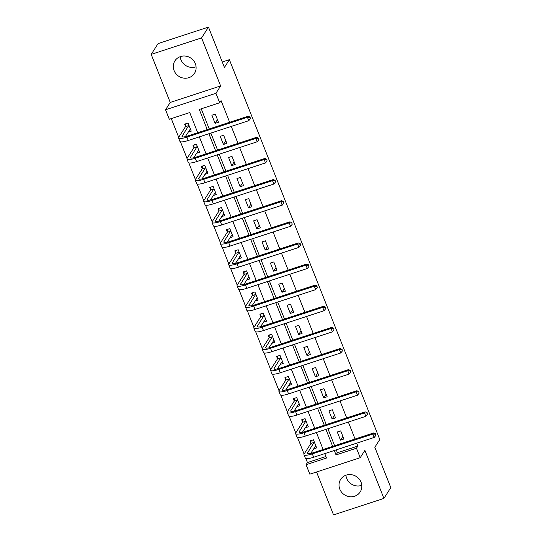 <?xml version="1.0" encoding="UTF-8"?>
<svg xmlns="http://www.w3.org/2000/svg" width="542" height="542" viewBox="0 0 542 542"><rect width="100%" height="100%" fill="white"/><g stroke="black" fill="none" stroke-linecap="round" stroke-linejoin="round"><path stroke-width="0.81" d="M196.075 66.774A11.612 10.908 32.5 0 1 180.96 59.803A11.612 10.908 32.5 0 1 180.208 56.666M174.084 70.596A11.612 10.908 -147.5 0 0 183.765 78.129A11.612 10.908 -147.5 0 0 194.497 73.36A11.612 10.908 -147.5 0 0 195.323 63.644A11.612 10.908 -147.5 0 0 185.642 56.111A11.612 10.908 -147.5 0 0 174.903 60.88A11.612 10.908 -147.5 0 0 174.084 70.596M361.792 485.334A11.612 10.908 32.5 0 1 346.677 478.356A11.612 10.908 32.5 0 1 345.925 475.226M339.8 489.148A11.612 10.908 -147.5 0 0 349.488 496.682A11.612 10.908 -147.5 0 0 360.22 491.912A11.612 10.908 -147.5 0 0 361.04 482.197A11.612 10.908 -147.5 0 0 351.358 474.67A11.612 10.908 -147.5 0 0 340.627 479.433A11.612 10.908 -147.5 0 0 339.8 489.148M197.708 132.722L189.734 112.567L169.307 119.254L165.554 109.775L215.94 93.292L219.693 102.763L199.266 109.45L207.24 129.599M170.229 102.438L220.614 85.948L201.59 37.893L208.467 27.1L158.081 43.584L151.204 54.383L170.229 102.438L165.554 109.775M316.548 471.987L333.533 514.9L383.919 498.416L364.895 450.361L360.22 457.699L309.834 474.182L306.081 464.711L326.508 458.024L324.766 453.62M305.871 458.539L307.456 462.55L306.081 464.711M171.279 118.603L178.691 137.322M180.452 141.78L187.051 158.433M188.812 162.898L195.411 179.551M197.173 184.016L203.772 200.669M205.533 205.133L212.132 221.786M213.9 226.244L220.492 242.904M222.261 247.362L228.853 264.022M230.621 268.48L237.213 285.139M238.981 289.597L245.573 306.257M247.342 310.715L253.934 327.375M255.702 331.833L262.301 348.492M264.062 352.95L270.661 369.61M272.423 374.068L279.022 390.728M280.783 395.186L287.382 411.845M289.143 416.303L295.742 432.963M297.504 437.421L304.103 454.081M201.59 37.893L151.204 54.383M208.467 27.1L224.435 67.438L229.388 59.667L379.779 439.508L374.827 447.279L390.796 487.617L383.919 498.416M229.388 59.667L222.281 61.991M307.456 462.55L325.911 456.513M313.567 448.932L316.663 447.916L313.445 439.799L310.038 440.91L310.912 443.105M305.207 427.814L308.296 426.798L305.085 418.681L301.677 419.793L302.551 421.988M296.847 406.696L299.936 405.68L296.725 397.564L293.317 398.675L294.191 400.87M288.486 385.579L291.576 384.569L288.364 376.446L284.957 377.557L285.83 379.752M280.126 364.461L283.215 363.452L280.004 355.328L276.596 356.44L277.463 358.635M271.766 343.343L274.855 342.334L271.637 334.211L268.236 335.322L269.103 337.524M263.405 322.226L266.495 321.216L263.276 313.093L259.875 314.204L260.743 316.406M255.045 301.108L258.134 300.099L254.916 291.975L251.515 293.087L252.382 295.288M246.685 279.99L249.774 278.981L246.556 270.858L243.155 271.969L244.022 274.171M238.317 258.873L241.414 257.863L238.195 249.74L234.794 250.851L235.662 253.053M229.957 237.755L233.053 236.746L229.835 228.622L226.434 229.733L227.301 231.935M221.597 216.637L224.693 215.628L221.475 207.505L218.067 208.623L218.941 210.818M213.236 195.52L216.326 194.51L213.114 186.387L209.707 187.505L210.581 189.7M204.876 174.402L207.965 173.393L204.754 165.269L201.346 166.387L202.22 168.582M196.516 153.284L199.605 152.275L196.394 144.152L192.986 145.27L193.86 147.465M188.155 132.167L191.245 131.157L188.033 123.034L184.626 124.152L185.493 126.347M336.27 449.853L337.415 452.746L357.842 446.066L356.697 443.173M355.057 439.034L348.337 422.055M346.697 417.916L339.976 400.938M338.337 396.798L331.616 379.82M329.976 375.681L323.256 358.702M321.616 354.563L314.895 337.585M313.256 333.445L306.535 316.467M304.895 312.327L298.168 295.349M296.528 291.21L289.807 274.232M288.168 270.092L281.447 253.114M279.808 248.974L273.087 231.996M271.447 227.857L264.726 210.879M263.087 206.739L256.366 189.761M254.726 185.621L248.006 168.65M246.366 164.504L239.645 147.532M238.006 143.386L231.285 126.415M229.645 122.268L221.068 100.609L219.693 102.763M201.238 108.8L209.219 128.955M210.858 133.095L217.579 150.073M219.219 154.213L225.939 171.191M227.579 175.33L234.3 192.308M235.939 196.448L242.66 213.426M244.3 217.566L251.021 234.544M252.66 238.683L259.381 255.661M261.02 259.801L267.741 276.779M269.381 280.919L276.102 297.897M277.741 302.036L284.469 319.008M286.101 323.154L292.829 340.125M294.469 344.272L301.189 361.243M302.829 365.389L309.55 382.361M311.189 386.5L317.91 403.478M319.55 407.618L326.27 424.596M327.91 428.736L334.631 445.714M343.899 439.006L340.681 430.883L337.273 432.001L340.491 440.118L343.899 439.006M335.532 417.889L332.321 409.766L328.913 410.883L332.131 419.007L335.532 417.889M327.172 396.771L323.96 388.648L320.552 389.766L323.77 397.889L327.172 396.771M318.811 375.653L315.6 367.53L312.192 368.648L315.41 376.771L318.811 375.653M310.451 354.536L307.239 346.413L303.832 347.53L307.05 355.654L310.451 354.536M302.09 333.418L298.879 325.302L295.471 326.413L298.689 334.536L302.09 333.418M293.73 312.3L290.512 304.184L287.111 305.295L290.329 313.418L293.73 312.3M285.37 291.183L282.152 283.066L278.751 284.177L281.962 292.301L285.37 291.183M277.009 270.065L273.791 261.949L270.39 263.06L273.602 271.183L277.009 270.065M268.649 248.954L265.431 240.831L262.03 241.942L265.241 250.065L268.649 248.954M260.289 227.836L257.071 219.713L253.67 220.824L256.881 228.948L260.289 227.836M251.928 206.719L248.71 198.596L245.302 199.707L248.521 207.83L251.928 206.719M243.568 185.601L240.35 177.478L236.942 178.589L240.16 186.712L243.568 185.601M235.201 164.483L231.99 156.36L228.582 157.471L231.8 165.595L235.201 164.483M226.841 143.366L223.629 135.243L220.221 136.354L223.44 144.477L226.841 143.366M218.48 122.248L215.269 114.125L211.861 115.236L215.079 123.359L218.48 122.248M220.614 85.948L215.94 93.292M357.842 446.066L356.467 448.22L360.22 457.699M323.127 449.481L316.399 432.502M314.767 428.363L308.039 411.385M306.399 407.245L299.679 390.267M298.039 386.128L291.318 369.149M289.679 365.01L282.958 348.032M281.318 343.892L274.598 326.914M272.958 322.775L266.237 305.796M264.598 301.657L257.877 284.679M256.237 280.539L249.516 263.561M247.877 259.422L241.156 242.45M239.517 238.304L232.796 221.332M231.156 217.186L224.435 200.215M222.796 196.068L216.068 179.097M214.429 174.958L207.708 157.979M206.068 153.84L199.348 136.862M334.299 450.504L336.04 454.907L356.467 448.22M208.88 133.739L215.601 150.717M217.24 154.856L223.961 171.834M225.601 175.974L232.328 192.952M233.968 197.092L240.689 214.07M242.328 218.209L249.049 235.187M250.689 239.327L257.409 256.305M259.049 260.445L265.77 277.423M267.409 281.562L274.13 298.54M275.77 302.68L282.49 319.658M284.13 323.798L290.851 340.776M292.49 344.915L299.211 361.893M300.851 366.033L307.571 383.011M309.211 387.151L315.932 404.129M317.571 408.268L324.299 425.246M325.938 429.386L332.659 446.357M337.415 452.746L336.04 454.907M342.862 436.398L340.491 440.118M334.502 415.28L332.131 419.007M326.142 394.163L323.77 397.889M317.781 373.045L315.41 376.771M309.421 351.927L307.05 355.654M301.061 330.81L298.689 334.536M292.7 309.692L290.329 313.418M284.34 288.574L281.962 292.301M275.973 267.457L273.602 271.183M267.613 246.339L265.241 250.065M259.252 225.228L256.881 228.948M250.892 204.11L248.521 207.83M242.531 182.993L240.16 186.712M234.171 161.875L231.8 165.595M225.811 140.757L223.44 144.477M217.45 119.64L215.079 123.359M316.061 446.398L314.949 446.764M375.762 435.531L375.498 433.749L375.762 435.531L374.19 437.448L372.849 434.067L312.314 453.871A11.165 2.344 158.4 0 1 303.994 454.745A11.165 2.344 158.4 0 1 304.164 453.972L310.891 443.417L311.061 440.578M315.79 445.72L310.695 453.437M314.313 441.994L307.571 452.861A7.446 1.565 -21.6 0 0 307.456 453.376A7.446 1.565 -21.6 0 0 313.005 452.794L373.533 432.983L375.498 433.749M374.19 437.448L313.655 457.252A11.165 2.344 158.4 0 1 305.336 458.126L303.994 454.745M375.227 434.176L372.849 434.067L373.533 432.983M314.299 442.299L310.891 443.417M307.7 425.28L306.589 425.646M367.401 414.413L367.137 412.631L367.401 414.413L365.823 416.331L364.488 412.95L303.954 432.753A11.165 2.344 158.4 0 1 295.634 433.627A11.165 2.344 158.4 0 1 295.803 432.855L302.531 422.299L302.7 419.461M307.429 424.603L302.334 432.32M305.952 420.877L299.211 431.744A7.446 1.565 -21.6 0 0 299.096 432.259A7.446 1.565 -21.6 0 0 304.645 431.676L365.173 411.866L367.137 412.631M365.823 416.331L305.295 436.141A11.165 2.344 158.4 0 1 296.975 437.008L295.634 433.627M366.866 413.058L364.488 412.95L365.173 411.866M305.939 421.181L302.531 422.299M299.34 404.163L298.229 404.528M359.041 393.296L358.777 391.514L359.041 393.296L357.463 395.213L356.128 391.832L295.593 411.635A11.165 2.344 158.4 0 1 287.274 412.509A11.165 2.344 158.4 0 1 287.443 411.737L294.171 401.182L294.34 398.343M299.069 403.485L293.974 411.202M297.592 399.759L290.851 410.626A7.446 1.565 -21.6 0 0 290.736 411.141A7.446 1.565 -21.6 0 0 296.284 410.558L356.812 390.748L358.777 391.514M357.463 395.213L296.935 415.023A11.165 2.344 158.4 0 1 288.615 415.89L287.274 412.509M358.506 391.941L356.128 391.832L356.812 390.748M297.572 400.064L294.171 401.182M290.979 383.045L289.868 383.411M350.681 372.178L350.417 370.396L350.681 372.178L349.102 374.095L347.768 370.714L287.233 390.518A11.165 2.344 158.4 0 1 278.913 391.392A11.165 2.344 158.4 0 1 279.083 390.619L285.81 380.064L285.98 377.225M290.708 382.367L285.614 390.084M289.232 378.641L282.484 389.508A7.446 1.565 -21.6 0 0 282.375 390.023A7.446 1.565 -21.6 0 0 287.917 389.441L348.452 369.637L350.417 370.396M349.102 374.095L288.574 393.905A11.165 2.344 158.4 0 1 280.255 394.772L278.913 391.392M350.146 370.823L347.768 370.714L348.452 369.637M289.211 378.946L285.81 380.064M282.612 361.934L281.508 362.293M342.32 351.06L342.056 349.278L342.32 351.06L340.742 352.978L339.4 349.597L278.873 369.4A11.165 2.344 158.4 0 1 270.553 370.274A11.165 2.344 158.4 0 1 270.722 369.502L277.45 358.946L277.619 356.108M282.348 361.25L277.253 368.966M280.871 357.524L274.123 368.391A7.446 1.565 -21.6 0 0 274.015 368.906A7.446 1.565 -21.6 0 0 279.557 368.323L340.091 348.52L342.056 349.278M340.742 352.978L280.214 372.788A11.165 2.344 158.4 0 1 271.888 373.662L270.553 370.274M341.785 349.705L339.4 349.597L340.091 348.52M280.851 357.828L277.45 358.946M274.252 340.816L273.141 341.175M333.96 329.942L333.696 328.161L333.96 329.942L332.382 331.86L331.04 328.479L270.512 348.282A11.165 2.344 158.4 0 1 262.192 349.156A11.165 2.344 158.4 0 1 262.362 348.384L269.089 337.829L269.259 334.99M273.988 340.132L268.893 347.849M272.511 336.406L265.763 347.273A7.446 1.565 -21.6 0 0 265.648 347.788A7.446 1.565 -21.6 0 0 271.196 347.205L331.731 327.402L333.696 328.161M332.382 331.86L271.854 351.67A11.165 2.344 158.4 0 1 263.527 352.544L262.192 349.156M333.418 328.594L331.04 328.479L331.731 327.402M272.49 336.711L269.089 337.829M265.892 319.699L264.781 320.058M325.593 308.825L325.335 307.043L325.593 308.825L324.021 310.749L322.68 307.361L262.152 327.165A11.165 2.344 158.4 0 1 253.832 328.039A11.165 2.344 158.4 0 1 254.002 327.273L260.729 316.711L260.898 313.872M265.627 319.014L260.533 326.731M264.15 315.288L257.403 326.155A7.446 1.565 -21.6 0 0 257.287 326.67A7.446 1.565 -21.6 0 0 262.836 326.088L323.371 306.284L325.335 307.043M324.021 310.749L263.487 330.552A11.165 2.344 158.4 0 1 255.167 331.426L253.832 328.039M325.058 307.477L322.68 307.361L323.371 306.284M264.13 315.593L260.729 316.711M257.531 298.581L256.42 298.94M317.233 287.707L316.975 285.925L317.233 287.707L315.661 289.631L314.319 286.244L253.792 306.047A11.165 2.344 158.4 0 1 245.465 306.921A11.165 2.344 158.4 0 1 245.641 306.155L252.362 295.593L252.538 292.755M257.267 297.897L252.172 305.613M255.79 294.171L249.042 305.038A7.446 1.565 -21.6 0 0 248.927 305.553A7.446 1.565 -21.6 0 0 254.476 304.97L315.01 285.167L316.975 285.925M315.661 289.631L255.126 309.435A11.165 2.344 158.4 0 1 246.806 310.309L245.465 306.921M316.697 286.359L314.319 286.244L315.01 285.167M255.77 294.482L252.362 295.593M249.171 277.463L248.06 277.822M308.872 266.589L308.615 264.808L308.872 266.589L307.3 268.514L305.959 265.126L245.431 284.929A11.165 2.344 158.4 0 1 237.105 285.803A11.165 2.344 158.4 0 1 237.274 285.038L244.002 274.476L244.171 271.637M248.9 276.779L243.812 284.496M247.43 273.053L240.682 283.92A7.446 1.565 -21.6 0 0 240.567 284.435A7.446 1.565 -21.6 0 0 246.115 283.852L306.65 264.049L308.615 264.808M307.3 268.514L246.766 288.317A11.165 2.344 158.4 0 1 238.446 289.191L237.105 285.803M308.337 265.241L305.959 265.126L306.65 264.049M247.409 273.364L244.002 274.476M240.811 256.346L239.7 256.705M300.512 245.479L300.254 243.69L300.512 245.479L298.94 247.396L297.599 244.008L237.064 263.812A11.165 2.344 158.4 0 1 228.744 264.686A11.165 2.344 158.4 0 1 228.914 263.92L235.641 253.358L235.811 250.519M240.54 255.661L235.452 263.378M239.069 251.935L232.322 262.802A7.446 1.565 -21.6 0 0 232.206 263.317A7.446 1.565 -21.6 0 0 237.755 262.735L298.283 242.931L300.254 243.69M298.94 247.396L238.405 267.199A11.165 2.344 158.4 0 1 230.086 268.073L228.744 264.686M299.977 244.124L297.599 244.008L298.283 242.931M239.049 252.247L235.641 253.358M232.45 235.228L231.339 235.587M292.152 224.361L291.894 222.572L292.152 224.361L290.58 226.278L289.238 222.891L228.704 242.694A11.165 2.344 158.4 0 1 220.384 243.568A11.165 2.344 158.4 0 1 220.553 242.802L227.281 232.24L227.45 229.401M232.179 234.55L227.091 242.26M230.702 230.817L223.961 241.685A7.446 1.565 -21.6 0 0 223.846 242.199A7.446 1.565 -21.6 0 0 229.395 241.617L289.923 221.813L291.894 222.572M290.58 226.278L230.045 246.082A11.165 2.344 158.4 0 1 221.725 246.956L220.384 243.568M291.616 223.006L289.238 222.891L289.923 221.813M230.689 231.129L227.281 232.24M224.09 214.11L222.979 214.469M283.791 203.243L283.527 201.455L283.791 203.243L282.219 205.161L280.878 201.773L220.343 221.583A11.165 2.344 158.4 0 1 212.024 222.45A11.165 2.344 158.4 0 1 212.193 221.685L218.921 211.123L219.09 208.284M223.819 213.433L218.731 221.143M222.342 209.7L215.601 220.567A7.446 1.565 -21.6 0 0 215.486 221.082A7.446 1.565 -21.6 0 0 221.034 220.499L281.562 200.696L283.527 201.455M282.219 205.161L221.685 224.964A11.165 2.344 158.4 0 1 213.365 225.838L212.024 222.45M283.256 201.888L280.878 201.773L281.562 200.696M222.328 210.011L218.921 211.123M215.73 192.993L214.618 193.358M275.431 182.126L275.167 180.337L275.431 182.126L273.852 184.043L272.518 180.655L211.983 200.465A11.165 2.344 158.4 0 1 203.663 201.333A11.165 2.344 158.4 0 1 203.833 200.567L210.56 190.005L210.73 187.166M215.459 192.315L210.364 200.025M213.982 188.582L207.24 199.449A7.446 1.565 -21.6 0 0 207.125 199.964A7.446 1.565 -21.6 0 0 212.674 199.381L273.202 179.578L275.167 180.337M273.852 184.043L213.324 203.846A11.165 2.344 158.4 0 1 205.005 204.72L203.663 201.333M274.896 180.771L272.518 180.655L273.202 179.578M213.968 188.894L210.56 190.005M207.369 171.875L206.258 172.241M267.07 161.008L266.806 159.219L267.07 161.008L265.492 162.925L264.157 159.538L203.623 179.348A11.165 2.344 158.4 0 1 195.303 180.215A11.165 2.344 158.4 0 1 195.472 179.449L202.2 168.887L202.369 166.048M207.098 171.197L202.003 178.914M205.621 167.471L198.88 178.332A7.446 1.565 -21.6 0 0 198.765 178.846A7.446 1.565 -21.6 0 0 204.314 178.264L264.842 158.46L266.806 159.219M265.492 162.925L204.964 182.729A11.165 2.344 158.4 0 1 196.644 183.602L195.303 180.215M266.535 159.653L264.157 159.538L264.842 158.46M205.601 167.776L202.2 168.887M199.009 150.757L197.898 151.123M258.71 139.89L258.446 138.102L258.71 139.89L257.132 141.808L255.797 138.42L195.262 158.23A11.165 2.344 158.4 0 1 186.943 159.104A11.165 2.344 158.4 0 1 187.112 158.332L193.84 147.77L194.009 144.931M198.738 150.08L193.643 157.797M197.261 146.354L190.513 157.221A7.446 1.565 -21.6 0 0 190.405 157.729A7.446 1.565 -21.6 0 0 195.947 157.146L256.481 137.343L258.446 138.102M257.132 141.808L196.604 161.611A11.165 2.344 158.4 0 1 188.284 162.485L186.943 159.104M258.175 138.535L255.797 138.42L256.481 137.343M197.241 146.658L193.84 147.77M190.648 129.64L189.537 130.005M250.35 118.773L250.086 116.984L250.35 118.773L248.771 120.69L247.43 117.302L186.902 137.112A11.165 2.344 158.4 0 1 178.582 137.986A11.165 2.344 158.4 0 1 178.752 137.214L185.479 126.652L185.649 123.813M190.377 128.962L185.283 136.679M188.901 125.236L182.153 136.103A7.446 1.565 -21.6 0 0 182.044 136.611A7.446 1.565 -21.6 0 0 187.586 136.028L248.121 116.225L250.086 116.984M248.771 120.69L188.243 140.493A11.165 2.344 158.4 0 1 179.917 141.367L178.582 137.986M249.815 117.418L247.43 117.302L248.121 116.225M188.88 125.541L185.479 126.652M307.89 453.668L307.571 452.861M313.655 457.252L312.314 453.871M299.53 432.55L299.211 431.744M305.295 436.141L303.954 432.753M291.169 411.432L290.851 410.626M296.935 415.023L295.593 411.635M282.809 390.315L282.484 389.508M288.574 393.905L287.233 390.518M274.448 369.197L274.123 368.391M280.214 372.788L278.873 369.4M266.088 348.079L265.763 347.273M271.854 351.67L270.512 348.282M257.721 326.968L257.403 326.155M263.487 330.552L262.152 327.165M249.361 305.851L249.042 305.038M255.126 309.435L253.792 306.047M241 284.733L240.682 283.92M246.766 288.317L245.431 284.929M232.64 263.615L232.322 262.802M238.405 267.199L237.064 263.812M224.28 242.498L223.961 241.685M230.045 246.082L228.704 242.694M215.919 221.38L215.601 220.567M221.685 224.964L220.343 221.583M207.559 200.262L207.24 199.449M213.324 203.846L211.983 200.465M199.199 179.145L198.88 178.332M204.964 182.729L203.623 179.348M190.838 158.027L190.513 157.221M196.604 161.611L195.262 158.23M182.478 136.909L182.153 136.103M188.243 140.493L186.902 137.112"/></g></svg>
